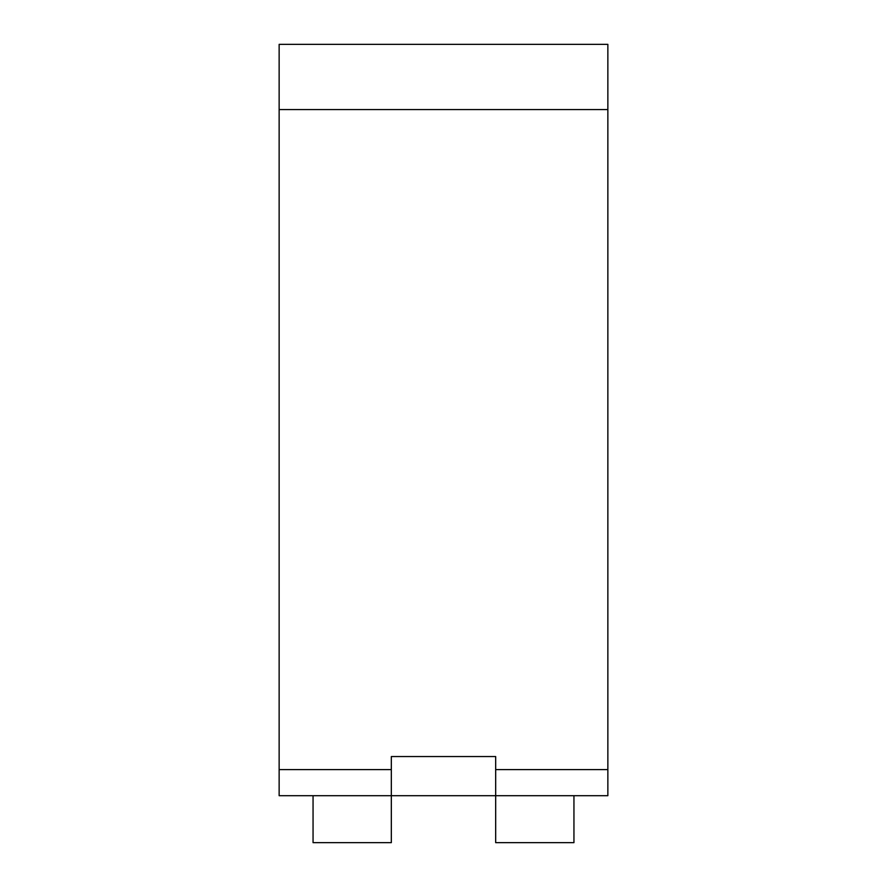 <?xml version="1.0" encoding="UTF-8"?>
<svg xmlns="http://www.w3.org/2000/svg" width="887" height="887" viewBox="0 0 887 887"><rect width="100%" height="100%" fill="white"/><g stroke="black" fill="none" stroke-linecap="round" stroke-linejoin="round"><path stroke-width="1.33" d="M607.861 769.606L607.861 44.35L279.139 44.35L279.139 769.606L391.322 769.606L391.322 756.556L495.678 756.556L495.678 769.606L607.861 769.606L607.861 795.694L391.322 795.694L391.322 769.606M279.139 769.606L279.139 795.694L391.322 795.694L391.322 842.65L313.056 842.65L313.056 795.694M573.944 795.694L573.944 842.65L495.678 842.65L495.678 769.606M607.861 109.567L279.139 109.567"/></g></svg>
